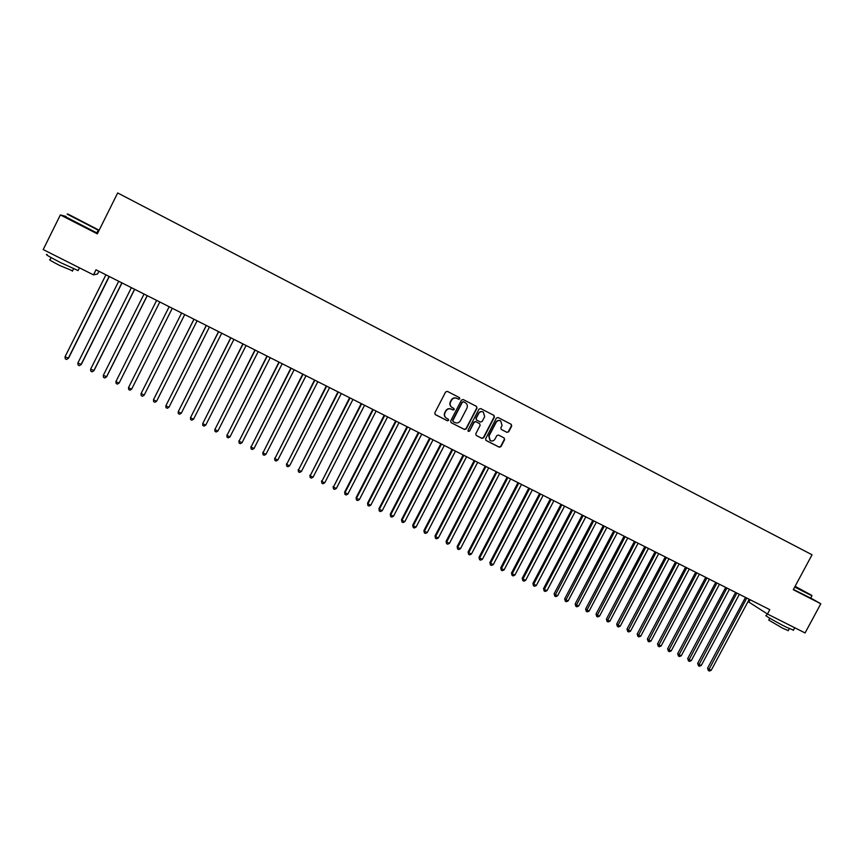 <?xml version="1.0" encoding="UTF-8"?>
<svg xmlns="http://www.w3.org/2000/svg" width="864" height="864" viewBox="0 0 864 864"><rect width="100%" height="100%" fill="white"/><g stroke="black" fill="none" stroke-linecap="round" stroke-linejoin="round"><path stroke-width="1.3" d="M459.788 398.822L459.443 397.613L447.368 391.381L445.63 391.954L434.808 412.884L435.283 414.59L447.422 420.779L448.632 420.368L448.308 419.18L446.504 418.252C444.571 416.869 444.074 415.055 444.992 412.798L445.889 411.059C447.271 408.92 449.129 408.305 451.44 409.212L452.995 410.011L454.216 409.601L453.87 408.402L452.142 407.506C450.166 406.134 449.647 404.298 450.576 402.008L451.472 400.27C452.855 398.131 454.712 397.516 457.024 398.423L458.579 399.222L459.788 398.822M451.861 407.333C449.917 405.95 449.399 404.125 450.328 401.857L451.224 400.118C452.617 397.98 454.464 397.364 456.775 398.272L458.33 399.082L459.54 398.671L459.292 397.526M435.089 414.45L447.185 420.617L448.394 420.206L448.232 419.137M446.148 418.014C444.312 416.621 443.848 414.828 444.755 412.636L445.651 410.908C447.034 408.769 448.88 408.154 451.192 409.05L452.758 409.849L453.967 409.45L453.762 408.348M506.984 432.378L508.691 431.795L511.704 426.017L511.218 424.31L498.085 417.539L496.368 418.111L485.622 438.793L486.076 440.478L499.273 447.206L500.969 446.623L504.608 439.646L504.133 437.951L498.485 435.056L496.778 435.64L494.975 439.106C493.765 440.932 492.188 441.428 490.244 440.575L489.013 436.061L496.087 422.453C497.264 420.649 498.82 420.152 500.731 420.941L502.049 425.509L500.861 427.777L501.347 429.484L506.984 432.378L508.388 431.622L511.402 425.844L511.034 424.213M750.146 599.756L748.894 602.1L767.459 614.023L769.802 609.66L96.012 269.816L93.485 274.882L97.567 273.996L98.917 271.274M767.459 614.023L805.075 632.945L820.8 603.763L810.734 598.028M66.01 216.443L60.361 214.931L97.34 233.842L117.677 192.953L812.052 554.774L793.282 589.691L820.8 603.763M60.361 214.931L43.2 249.577L93.485 274.882M477.004 408.132L476.507 406.404L463.18 399.535L461.452 400.118L450.662 420.962L451.127 422.669L464.508 429.484L466.236 428.911L477.004 408.132L476.356 406.328M480.697 408.564L493.927 415.39L494.413 417.107L483.667 437.8L481.95 438.383L476.237 435.467L475.772 433.771L480.136 425.369L479.66 423.673L475.859 421.718L474.142 422.302L469.595 431.06L468.342 431.438L468.018 430.261L478.969 409.147L480.697 408.564M97.88 232.751L97.114 232.351M451.192 422.701L464.249 429.311L465.977 428.738L476.734 407.981M463.59 401.803L462.37 402.203L452.898 420.498L453.233 421.686L454.918 422.55C457.218 423.446 459.065 422.831 460.447 420.692L466.916 408.208C467.845 405.896 467.316 404.06 465.307 402.689L463.331 401.652L462.37 402.203M453.136 421.621L452.65 420.336L462.121 402.052M463.331 401.652L464.962 402.494M476.302 435.499L481.68 438.199L483.386 437.616L494.132 416.945L493.754 415.303M479.52 423.587L475.589 421.556L473.872 422.129L469.595 431.06M468.18 431.309L469.336 430.888M484.672 416.642L483.343 412.052C481.41 411.253 479.855 411.75 478.667 413.564L476.172 418.381L476.658 420.088L480.449 422.032L482.177 421.459L484.672 416.642M483.181 411.966L483.073 411.901C481.14 411.091 479.585 411.599 478.397 413.402L478.667 413.564M476.388 419.915L475.902 418.219L478.397 413.402M501.185 429.376L506.693 432.205M500.634 420.898L500.44 420.779C498.528 419.98 496.984 420.487 495.806 422.28L496.087 422.453M489.953 440.381L488.732 435.877L495.806 422.28M485.881 440.338L498.982 447.012L500.677 446.44L504.317 439.463L504.014 437.897M105.926 274.817L65.016 356.864L68.558 358.15L109.296 276.512M65.016 356.864L65.286 358.841L66.571 359.456L68.224 358.42L109.123 276.426M118.703 281.254L77.836 363.085L81.335 364.349L122.008 282.928M77.836 363.085L78.095 365.04L79.369 365.666L81.022 364.63L121.878 282.863M131.404 287.658L90.59 369.274L94.046 370.516L134.665 289.31M90.59 369.274L90.839 371.218L92.102 371.833L93.766 370.818L134.568 289.256M81.378 221.454L98.107 229.705L67.846 214.002L81.378 221.454M96.044 228.755L99.014 230.472M98.982 230.548L67.154 214.132M82.156 221.638L90.407 225.72L82.156 221.638M78.365 270.043L78.095 270.583L60.847 262.721C49.151 256.727 44.582 253.994 47.142 254.513M74.542 265.356L51.311 253.66M72.565 270.81L59.929 265.583C51.527 261.284 48.244 259.308 50.08 259.654L51.106 257.591M96.908 232.74L97.654 233.226M97.61 233.302L65.783 216.896M794.869 586.742L811.793 595.393L795.118 586.289M811.901 595.728L794.686 587.077M795.053 586.408L805.032 591.818L794.934 586.613M793.444 630.126L786.326 627.188C776.315 622.199 763.117 614.542 766.325 615.611L767.254 613.883M794.524 627.642L777.179 618.905M788.292 630.569L783.151 628.474L768.766 620.114L769.792 618.214M810.68 598.115L793.411 589.453M144.05 294.041L103.28 375.43L106.693 376.65L147.269 295.661M103.28 375.43L103.518 377.374L104.782 377.978L106.445 376.963L147.204 295.628M119.275 382.752L159.808 301.99L119.275 382.752M156.632 300.391L115.916 381.553L119.07 383.087L117.396 384.102L116.143 383.486L115.916 381.553M131.803 388.832L172.282 308.275L131.803 388.832M169.16 306.698L128.498 387.655L131.63 389.178L129.956 390.182L128.704 389.578L128.498 387.655M144.126 395.237L142.452 396.241L141.199 395.636L141.005 393.725L181.624 312.995L141.167 393.368L144.126 395.237L184.723 314.561M193.968 319.216L153.468 399.773L156.568 401.274L197.111 320.803M194.022 319.248L153.468 399.773L153.652 401.663L154.883 402.268L156.568 401.274M206.28 325.426L165.856 405.778L168.944 407.279L209.444 327.024M206.366 325.469L165.856 405.778L166.028 407.668L167.27 408.272L168.944 407.279M218.538 331.614L178.2 411.772L181.267 413.262L221.713 333.212M218.657 331.668L178.2 411.772L178.351 413.64L179.582 414.245L181.267 413.262M230.742 337.77L190.48 417.722L193.536 419.213L233.928 339.379M230.882 337.835L190.48 417.722L190.62 419.591L191.84 420.185L193.536 419.213M242.881 343.894L202.694 423.652L205.74 425.131L246.089 345.503M243.054 343.98L202.694 423.652L202.835 425.509L204.044 426.092L205.74 425.131M254.966 349.985L214.866 429.548L217.89 431.028L258.185 351.605M255.161 350.082L214.866 429.548L214.985 431.395L214.834 429.116M217.89 431.028L216.194 431.989L214.985 431.395M266.987 356.044L226.973 435.424L229.986 436.892L270.227 357.685M267.224 356.162L226.973 435.424L227.081 437.26L226.908 434.97M229.986 436.892L228.28 437.843L227.081 437.26M278.953 362.092L239.015 441.266L242.017 442.724L282.215 363.722M279.223 362.221L239.015 441.266L239.112 443.092L238.928 440.802M242.017 442.724L240.311 443.675L239.112 443.092M290.876 368.096L251.014 447.088L254.005 448.535L294.138 369.749M291.157 368.237L251.014 447.088L251.1 448.902L250.895 446.612M254.005 448.535L252.288 449.485L251.1 448.902M302.735 374.08L262.948 452.876L265.928 454.324L306.007 375.732M303.048 374.242L262.948 452.876L263.023 454.68L262.807 452.39M265.928 454.324L264.211 455.263L263.023 454.68M314.528 380.03L274.838 458.644L277.798 460.08L317.833 381.694M314.885 380.203L274.838 458.644L274.892 460.436L274.655 458.136M277.798 460.08L276.08 461.009L274.892 460.436M326.279 385.96L286.664 464.378L289.613 465.815L329.594 387.623M326.657 386.143L286.664 464.378L286.708 466.16L286.459 463.86M289.613 465.815L287.885 466.733L286.708 466.16M337.975 391.856L298.436 470.092L301.374 471.517L341.302 393.53M338.375 392.062L298.436 470.092L298.469 471.863L298.199 469.562M301.374 471.517L299.646 472.435L298.469 471.863M349.618 397.721L310.154 475.772L313.07 477.187L352.955 399.406M350.05 397.948L310.154 475.772L310.176 477.544L309.895 475.232M313.07 477.187L311.342 478.105L310.176 477.544M361.206 403.574L321.818 481.432L324.724 482.846L364.554 405.259M361.66 403.801L321.818 481.432L321.829 483.192L321.527 480.881M324.724 482.846L322.996 483.754L321.829 483.192M372.74 409.385L333.428 487.069L336.323 488.473L376.099 411.08M373.226 409.633L333.428 487.069L333.428 488.808L333.115 486.497M336.323 488.473L334.584 489.37L333.428 488.808M384.221 415.174L344.639 492.091L344.984 492.674L347.868 494.068L387.601 416.88M384.728 415.433L344.984 492.674L344.974 494.413L344.639 492.091M347.868 494.068L346.129 494.964L344.974 494.413M395.647 420.941L356.119 497.664L356.486 498.247L359.359 499.64L399.038 422.658M396.187 421.211L356.486 498.247L356.476 499.986L356.119 497.664M359.359 499.64L357.62 500.537L356.476 499.986M407.02 426.676L367.546 503.204L367.945 503.809L370.796 505.192L410.432 428.404M407.581 426.967L367.945 503.809L367.913 505.526L367.546 503.204M370.796 505.192L369.058 506.077L367.913 505.526M418.349 432.389L378.918 508.723L379.35 509.339L382.19 510.71L421.762 434.117M418.932 432.691L379.35 509.339L379.307 511.045L378.918 508.723M382.19 510.71L380.441 511.596L379.307 511.045M429.613 438.08L390.247 514.21L390.69 514.847L393.52 516.218L433.048 439.808M430.229 438.383L390.69 514.847L390.647 516.542L390.247 514.21M393.52 516.218L391.77 517.093L390.647 516.542M440.834 443.74L401.512 519.685L401.987 520.322L404.806 521.683L444.28 445.478M441.482 444.064L401.987 520.322L401.933 522.018L401.512 519.685M404.806 521.683L403.056 522.558L401.933 522.018M452.012 449.366L412.733 525.128L413.24 525.776L416.038 527.137L455.468 451.116M452.671 449.712L413.24 525.776L413.165 527.461L412.733 525.128M416.038 527.137L414.288 528.001L413.165 527.461M463.126 454.982L423.911 530.539L424.429 531.209L427.226 532.559L466.603 456.732M463.817 455.328L424.429 531.209L424.354 532.883L423.911 530.539M427.226 532.559L425.466 533.423L424.354 532.883M474.196 460.566L435.024 535.939L435.575 536.609L438.361 537.959L477.684 462.316M474.919 460.922L435.575 536.609L435.488 538.283L435.024 535.939M438.361 537.959L436.59 538.823L435.488 538.283M485.222 466.128L446.094 541.307L446.677 541.998L449.442 543.337L488.711 467.888M485.957 466.495L446.677 541.998L446.569 543.65L446.094 541.307M449.442 543.337L447.671 544.19L446.569 543.65M496.195 471.658L457.121 546.653L457.715 547.355L460.469 548.694L499.694 473.429M496.951 472.046L457.715 547.355L457.607 548.996L457.121 546.653M460.469 548.694L458.708 549.536L457.607 548.996M507.114 477.166L468.094 551.977L468.709 552.69L471.452 554.018L510.635 478.937M507.902 477.565L468.709 552.69L468.59 554.321L468.094 551.977M471.452 554.018L469.681 554.861L468.59 554.321M517.99 482.652L479.012 557.28L479.66 557.993L482.393 559.321L521.51 484.434M518.8 483.062L479.66 557.993L479.531 559.624L479.012 557.28M482.393 559.321L480.622 560.153L479.531 559.624M528.811 488.106L489.888 562.55L490.558 563.285L493.279 564.602L532.354 489.899M529.643 488.527L490.558 563.285L490.417 564.905L489.888 562.55M493.279 564.602L491.497 565.434L490.417 564.905M539.59 493.549L500.71 567.81L501.412 568.544L504.112 569.862L543.143 495.342M540.443 493.981L501.412 568.544L501.26 570.164L500.71 567.81M504.112 569.862L502.34 570.683L501.26 570.164M550.314 498.96L511.488 573.037L512.212 573.782L514.901 575.089L553.878 500.753M551.2 499.403L512.212 573.782L512.05 575.392L511.488 573.037M514.901 575.089L513.13 575.91L512.05 575.392M560.995 504.338L522.223 578.243L522.968 578.999L525.647 580.306L564.57 506.142M561.902 504.803L522.968 578.999L522.796 580.597L522.223 578.243M525.647 580.306L523.865 581.116L522.796 580.597M571.633 509.706L532.904 583.427L533.671 584.194L536.339 585.49L575.219 511.52M572.562 510.181L533.671 584.194L533.488 585.781L532.904 583.427M536.339 585.49L534.557 586.3L533.488 585.781M582.217 515.052L543.542 588.589L544.331 589.367L546.988 590.652L585.814 516.866M583.168 515.527L544.331 589.367L544.136 590.944L543.542 588.589M546.988 590.652L545.206 591.462L544.136 590.944M592.758 520.366L554.137 593.719L554.947 594.518L557.593 595.793L596.365 522.18M593.73 520.852L554.742 596.084L554.137 593.719M557.593 595.793L555.8 596.603L554.742 596.084M603.256 525.658L564.678 598.838L565.51 599.638L568.145 600.912L606.874 527.483M604.249 526.165L565.304 601.204L564.678 598.838M568.145 600.912L566.352 601.711L565.304 601.204M613.699 530.928L575.176 603.936L576.029 604.746L578.653 606.01L617.328 532.753M614.714 531.446L575.813 606.301L575.176 603.936M578.653 606.01L576.86 606.809L575.813 606.301M624.1 536.177L585.63 609.001L586.505 609.822L589.118 611.086L627.739 538.013M625.147 536.695L586.278 611.366L585.63 609.001M589.118 611.086L587.326 611.874L586.278 611.366M634.457 541.404L596.03 614.056L596.938 614.876L599.53 616.14L638.107 543.24M635.526 541.933L596.7 616.421L596.03 614.056M599.53 616.14L597.737 616.928L596.7 616.421M644.771 546.599L606.398 619.078L607.316 619.92L609.908 621.173L648.432 548.446M645.862 547.15L607.068 621.454L606.398 619.078M609.908 621.173L608.105 621.95L607.068 621.454M655.042 551.783L616.712 624.078L617.652 624.931L620.233 626.184L658.714 553.63M656.143 552.334L617.404 626.454L616.712 624.078M620.233 626.184L618.43 626.962L617.404 626.454M665.269 556.934L626.983 629.068L627.944 629.921L630.515 631.174L668.941 558.792M666.392 557.507L627.685 631.444L626.983 629.068M630.515 631.174L628.711 631.94L627.685 631.444M675.443 562.075L637.211 634.025L638.194 634.9L640.753 636.142L679.136 563.933M676.588 562.648L637.924 636.401L637.211 634.025M640.753 636.142L638.95 636.898L637.924 636.401M685.584 567.184L647.395 638.971L648.4 639.846L650.948 641.077L689.278 569.052M686.75 567.767L648.119 641.347L647.395 638.971M650.948 641.077L649.134 641.844L648.119 641.347M695.671 572.27L657.536 643.885L658.562 644.782L661.1 646.002L699.376 574.139M696.859 572.875L658.271 646.272L657.536 643.885M661.1 646.002L659.286 646.758L658.271 646.272M705.715 577.346L667.634 648.788L668.682 649.685L671.209 650.905L709.441 579.215M706.925 577.951L668.38 651.164L667.634 648.788M671.209 650.905L669.395 651.661L668.38 651.164M715.727 582.39L677.689 653.67L678.758 654.566L681.264 655.787L719.453 584.269M716.958 583.006L678.445 656.046L677.689 653.67M681.264 655.787L679.45 656.532L678.445 656.046M725.684 587.412L687.701 658.519L688.792 659.437L691.286 660.647L729.421 589.302M726.937 588.038L688.478 660.906L687.701 658.519M691.286 660.647L689.472 661.392L688.478 660.906M735.61 592.412L697.669 663.358L698.782 664.286L701.266 665.485L739.357 594.302M736.873 593.06L698.458 665.744L697.669 663.358M701.266 665.485L699.451 666.23L698.458 665.744M745.481 597.402L707.594 668.174L708.728 669.103L711.202 670.313L749.239 599.292M746.777 598.05L708.394 670.561L707.594 668.174M711.202 670.313L709.387 671.047L708.394 670.561M98.107 229.705L98.291 230.267M78.095 270.583L79.466 267.829M73.58 268.769L72.36 271.22M96.8 232.978L98.172 230.224M793.303 630.385L794.729 627.739M789.318 628.657L788.184 630.763M810.626 598.223L811.89 595.868"/></g></svg>
